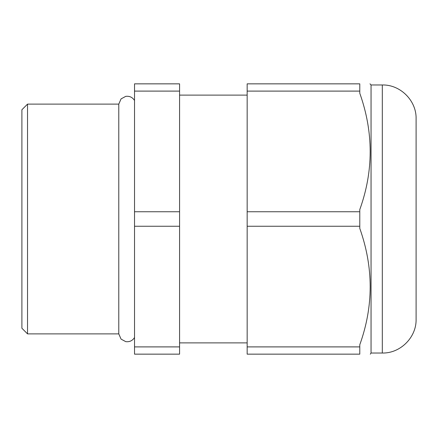 <?xml version="1.0" encoding="UTF-8"?>
<svg xmlns="http://www.w3.org/2000/svg" width="438" height="438" viewBox="0 0 438 438"><rect width="100%" height="100%" fill="white"/><g stroke="black" fill="none" stroke-linecap="round" stroke-linejoin="round"><path stroke-width="0.66" d="M382.314 84.972C400.365 84.507 416.565 100.702 416.1 118.758L416.1 319.242C416.565 337.298 400.365 353.493 382.314 353.028L382.314 84.972L371.046 84.972L371.046 353.028L370.296 354.156M359.784 346.901L359.784 344.744C373.636 306.255 373.636 267.476 359.784 228.412L359.784 211.746L247.158 211.746L247.158 354.156L359.784 354.156C373.636 354.156 373.636 354.156 359.784 354.156C373.636 354.156 373.636 354.156 359.784 354.156L359.784 346.901L247.158 346.901M27.534 333.882L21.9 328.248L21.9 109.752L27.534 104.118L27.534 333.882L118.78 333.882L118.78 104.118L121.063 98.889L125.722 96.365C129.517 95.884 132.457 97.252 134.526 100.466M247.158 211.746L247.158 83.844L359.784 83.844C373.636 83.844 373.636 83.844 359.784 83.844L359.784 93.256C373.636 132.32 373.636 171.099 359.784 209.588L359.784 211.746M179.58 226.254L179.58 354.156L134.526 354.156L134.526 83.844L179.58 83.844L179.58 226.254L134.526 226.254M179.58 211.746L134.526 211.746M134.526 91.099L179.58 91.099M179.58 346.901L134.526 346.901M371.046 84.972L370 83.844M247.158 91.099L359.784 91.099M247.158 226.254L359.784 226.254M382.314 353.028L371.046 353.028M118.78 333.882L121.063 339.111L125.722 341.635C129.517 342.116 132.457 340.748 134.526 337.534M247.158 342.894L179.58 342.894M247.158 95.106L179.58 95.106M118.78 104.118L27.534 104.118"/></g></svg>
